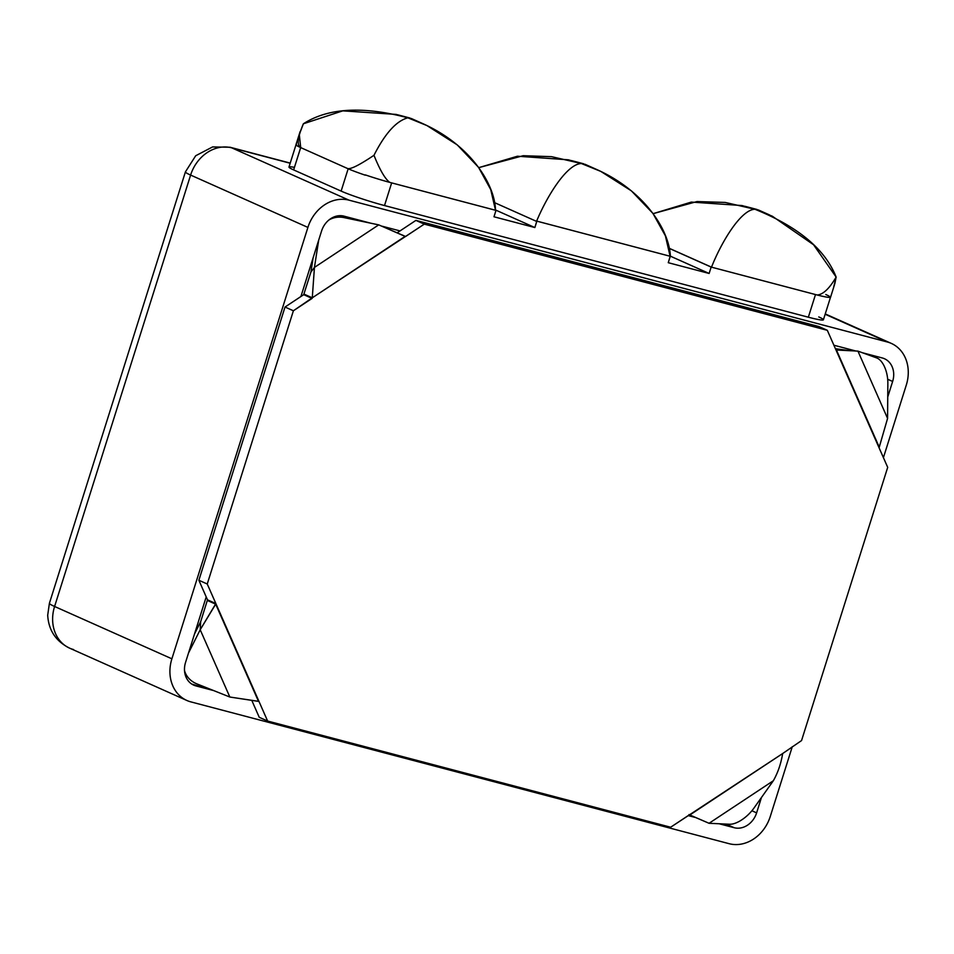 <?xml version="1.0" encoding="UTF-8"?>
<svg xmlns="http://www.w3.org/2000/svg" width="954" height="954" viewBox="0 0 954 954"><rect width="100%" height="100%" fill="white"/><g stroke="black" fill="none" stroke-linecap="round" stroke-linejoin="round"><path stroke-width="1.43" d="M290.219 163.098L230.081 147.25L212.599 146.928L195.689 155.752L185.422 171.875L49.405 603.286L47.7 615.211C48.571 630.284 55.869 641.267 69.594 648.148A36.956 30.957 -66 0 1 54.593 606.482L171.887 658.809L307.903 227.41A36.956 30.957 114 0 1 349.045 200.173L887.327 341.997L349.045 200.173L231.75 147.846L290.183 163.241L231.75 147.846A36.956 19.998 -75.2 0 0 230.081 147.25A36.956 19.998 104.8 0 1 231.75 147.846A36.956 30.957 114 0 0 190.609 175.071A36.956 30.957 -66 0 1 231.75 147.846L349.045 200.173A36.956 30.957 114 0 0 307.903 227.41L190.609 175.071A36.956 2.743 -162.5 0 1 185.422 171.875A36.956 2.743 17.5 0 0 190.609 175.071L54.593 606.482A36.956 2.743 -162.5 0 1 49.405 603.286A36.956 2.743 17.5 0 0 54.593 606.482L171.887 658.809L307.903 227.41L190.609 175.071L54.593 606.482A36.956 30.957 114 0 0 69.594 648.148A36.956 30.957 114 0 0 73.565 649.543M887.327 341.997L825.15 314.248L887.327 341.997A36.956 30.957 114 0 1 891.298 343.392A36.956 30.957 114 0 1 906.3 385.058A36.956 30.957 114 0 0 887.327 341.997M818.759 316.931A33.068 2.457 -162.5 0 1 808.348 317.205L384.51 205.551A33.068 2.457 -162.5 0 1 341.127 191.098L293.629 169.907A33.068 2.457 -162.5 0 1 294.428 167.367M729.142 843.694A36.956 30.957 114 0 0 770.283 816.457L792.273 746.708L770.283 816.457A36.956 30.957 114 0 1 729.142 843.694L190.86 701.882L729.142 843.694M171.887 658.809A36.956 30.957 114 0 0 186.877 700.486A36.956 30.957 114 0 0 190.86 701.882A36.956 30.957 114 0 1 171.887 658.809M883.416 457.646L906.3 385.058L883.416 457.646M761.459 797.496L756.617 812.868A20.165 16.886 -66 0 1 734.175 827.714L719.137 823.755L734.175 827.714A20.165 16.886 114 0 0 756.617 812.868L751.907 810.757L756.617 812.868L761.459 797.496M694.894 817.363L688.192 815.598L694.894 817.363M259.238 717.301L251.951 700.749L259.238 717.301L267.621 721.045L207.245 584.003L293.391 310.777L312.28 297.815L424.291 224.13L827.321 330.311L887.697 467.353L801.551 740.566L782.662 753.541L670.65 827.225L267.621 721.045L259.238 717.301M213.732 690.601L195.892 685.902A20.165 16.886 -66 0 1 185.553 662.41L206.207 596.906L198.873 580.259L285.019 307.045L300.915 296.515L321.57 231.011A20.165 16.886 -66 0 1 344.012 216.153L370.712 223.188L344.012 216.153A20.165 16.886 114 0 0 321.57 231.011L300.915 296.515L303.718 294.667L285.019 307.045L198.873 580.259L207.495 599.839L206.207 596.906L185.553 662.41A20.165 16.886 114 0 0 193.722 685.139A20.165 16.886 114 0 0 195.892 685.902L191.706 684.042L213.732 690.601M382.315 226.253L400.024 230.916L415.92 220.386L818.949 326.566L415.92 220.386L397.305 232.716L400.024 230.916L382.315 226.253M833.891 345.217L855.833 351L833.891 345.217M862.249 352.694L882.283 357.965A20.165 16.886 -66 0 1 892.634 381.457L887.745 396.983L892.634 381.457A20.165 16.886 114 0 0 884.453 358.728A20.165 16.886 114 0 0 882.283 357.965L862.249 352.694M207.304 600.436L200.65 621.746L207.304 600.436L215.687 604.168L207.304 600.436M887.673 379.251L892.634 381.457L887.673 379.251M726.018 824.077L734.175 827.714L726.018 824.077M879.063 447.772L887.697 467.353L801.551 740.566L782.662 753.541C780.98 763.713 777.868 772.776 773.336 780.742L709.06 823.29L689.849 814.978L782.662 753.541C780.98 763.713 777.868 772.776 773.336 780.742L753.91 808.145A21.835 9.85 -43.7 0 1 729.607 824.244L709.06 823.29L773.336 780.742L753.91 808.145A21.835 9.85 136.3 0 1 729.607 824.244L709.06 823.29L689.348 814.835L670.65 827.225L267.621 721.045L258.999 701.464L229.842 697.028L196.989 683.923A21.835 19.199 3.2 0 1 184.504 670.555A21.835 19.199 -176.8 0 0 196.989 683.923L229.842 697.028L200.197 629.747L215.687 604.168L258.486 701.333L229.842 697.028L200.197 629.747L200.65 621.746L200.197 629.747L215.878 603.572L207.495 599.839L215.878 603.572L207.245 584.003L198.873 580.259L207.245 584.003L293.391 310.777L285.019 307.045L293.391 310.777L312.101 298.399L303.718 294.667L312.101 298.399L312.28 297.815L303.909 294.07L312.28 297.815L314.438 267.418L310.909 272.057L303.909 294.07L310.909 272.057L314.438 267.418L318.708 240.074L314.438 267.418L378.714 224.87L405.092 236.377L312.28 297.815L314.438 267.418L378.714 224.87L405.593 236.509L401.813 234.815L405.593 236.509L424.291 224.13L415.92 220.386L424.291 224.13L827.321 330.311L818.949 326.566L827.321 330.311L835.942 349.891L857.932 351.12L876.643 357.917A21.835 11.138 -97.1 0 1 887.852 383.365L887.578 418.412L879.254 447.176L836.455 350.023L857.932 351.12L876.643 357.917A21.835 11.138 82.9 0 1 887.852 383.365L887.578 418.412L857.932 351.12L887.578 418.412L879.063 447.772M688.979 814.585L689.849 814.978M194.521 633.957L200.65 621.746L194.521 633.957M188.51 653.025L200.197 629.747L188.51 653.025M313.139 257.735L310.909 272.057L313.139 257.735M344.012 217.595L378.714 224.87L344.012 217.595A21.835 20.475 37.3 0 0 328.927 219.992A21.835 20.475 -142.7 0 1 344.012 217.595M830.457 297.421L823.397 319.793A33.068 2.457 -162.5 0 1 808.348 317.205L815.491 294.559A33.068 2.457 17.5 0 0 830.183 297.362L830.087 297.648A33.605 2.492 17.5 0 0 825.782 294.512M296.479 144.185L296.396 144.459A33.605 2.492 17.5 0 0 300.701 147.596L347.614 168.536A33.605 2.492 17.5 0 0 365.215 175.166L365.299 174.892A33.068 2.457 17.5 0 0 391.653 182.894L384.51 205.551L808.348 317.205L815.491 294.559L711.147 267.072L709.132 273.464L668.253 262.696L670.268 256.304L536.875 221.161L534.86 227.553L493.981 216.785L495.997 210.393L391.653 182.894L384.51 205.551A33.068 2.457 -162.5 0 1 341.127 191.098L348.162 168.775L341.127 191.098L293.629 169.907A33.068 2.457 -162.5 0 1 288.979 167.045L296.026 144.686M834.631 284.304L830.505 297.409A33.605 2.492 -162.5 0 1 830.087 297.648L830.183 297.362A33.068 2.457 17.5 0 1 815.491 294.559L711.147 267.072L669.136 248.326L711.147 267.072L709.132 273.464L668.253 262.696L670.197 256.268L536.804 221.125L534.86 227.553L493.981 216.785L495.997 210.393L391.653 182.894A33.068 2.457 17.5 0 1 365.299 174.892A33.605 2.492 -162.5 0 0 389.792 182.393C385.201 179.137 379.93 170.098 373.968 155.299C379.93 170.098 385.201 179.137 389.792 182.393L495.508 210.25L490.75 189.631L478.538 167.332L457.252 144.889L426.927 125.558L407.871 117.819C466.327 137.412 494.947 182.441 495.508 210.25L389.792 182.393A33.605 2.492 -162.5 0 1 365.299 174.892L365.215 175.166A33.605 2.492 -162.5 0 1 347.614 168.536L300.701 147.596L293.629 169.907L300.665 147.584C296.73 145.366 297.612 137.436 303.36 123.793C328.069 107.874 362.914 105.882 407.871 117.819L396.16 114.408L342.772 110.855L303.36 123.793L299.306 134.49L300.701 147.596A33.605 2.492 -162.5 0 1 295.978 144.698L300.116 131.592M834.869 283.553L836.133 277.065C829.455 288.525 823.147 294.512 817.208 295.001A33.605 2.492 -162.5 0 0 830.183 297.362A33.605 2.492 -162.5 0 1 817.208 295.001L711.505 267.156L669.112 248.243L711.505 267.156C721.403 242.101 740.817 209.725 754.888 209.248L742.021 205.551L691.352 202.081L653.108 213.66L697.028 201.556L725.231 202.439L754.888 209.248C798.116 226.67 825.198 249.268 836.133 277.065L813.559 244.761L772.287 216.188L754.888 209.248C740.817 209.725 721.403 242.101 711.505 267.156L817.208 295.001C823.147 294.512 829.455 288.525 836.133 277.065L833.748 286.796M709.132 273.464L670.352 256.161L709.132 273.464M670.185 256.578L665.391 235.829L652.918 213.386L631.369 190.848L600.805 171.41L581.38 163.528C640.301 183.24 669.481 228.459 670.4 256.638M536.804 221.125A84 45.446 104.8 0 1 536.756 221.423L536.518 221.364C546.964 196.19 566.855 163.897 581.38 163.528L568.441 159.819L517.462 156.217L478.765 167.642L523.186 155.705L551.567 156.671L581.38 163.528C566.855 163.897 546.964 196.19 536.518 221.364L536.756 221.423A84 45.446 -75.2 0 0 536.804 221.125L670.268 256.304L536.804 221.125M534.86 227.553L495.484 209.975L534.86 227.553M494.446 202.594L536.518 221.364L494.446 202.594M373.968 155.299C385.13 133.333 396.435 120.836 407.871 117.819C396.435 120.836 385.13 133.333 373.968 155.299C359.467 165.03 350.69 169.442 347.614 168.536C350.69 169.442 359.467 165.03 373.968 155.299M825.246 313.914L891.298 343.392M69.594 648.148L186.877 700.486M835.418 348.687L850.431 350.762M757.118 209.498L745.074 206.326M769.604 214.96L758.239 209.892M583.693 163.802L571.482 160.594M596.417 169.371L584.897 164.231M410.101 118.069L398.056 114.897M422.598 123.543L411.222 118.463"/></g></svg>
